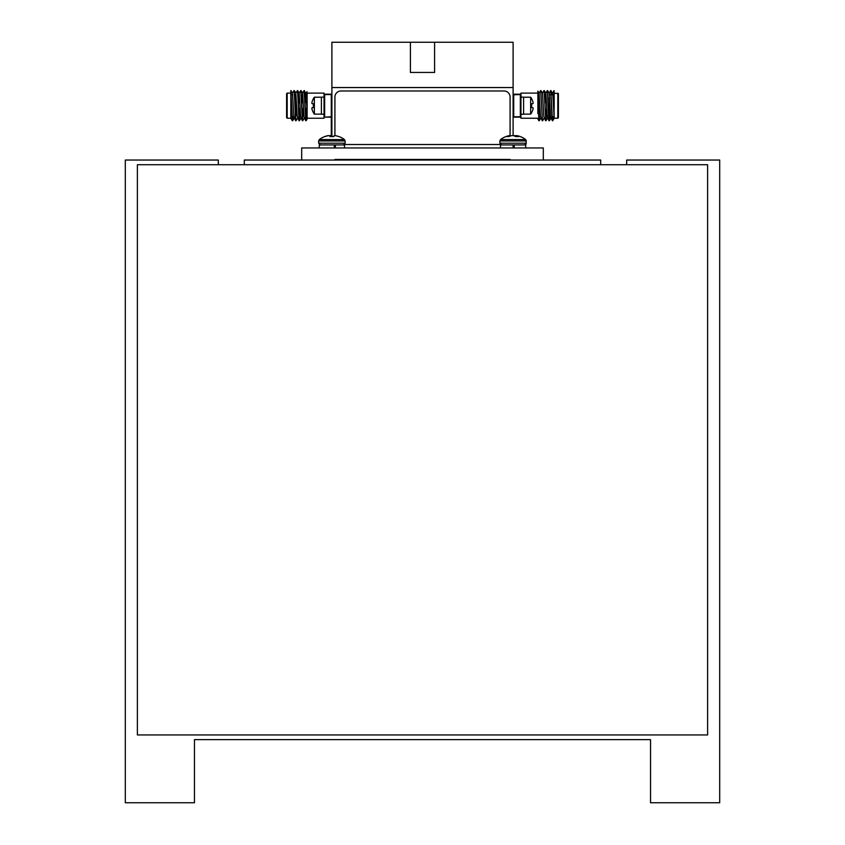 <?xml version="1.0" encoding="UTF-8"?>
<svg xmlns="http://www.w3.org/2000/svg" width="845" height="845" viewBox="0 0 845 845"><rect width="100%" height="100%" fill="white"/><g stroke="black" fill="none" stroke-linecap="round" stroke-linejoin="round"><path stroke-width="1.27" d="M410.416 72.448L434.583 72.448L410.416 72.448L410.416 42.25L331.895 42.25L331.895 87.553L513.105 87.553L513.105 135.654A20.46 17.534 -80.3 0 1 513.475 135.612L513.792 135.76M410.416 42.25L513.105 42.25L513.105 87.553L331.895 87.553L331.895 136.584M331.293 136.584L331.293 117.149L331.895 117.149L324.649 117.149A0.602 0.602 0 0 1 324.036 116.547L324.036 93.108L307.126 93.108M434.583 42.25L434.583 72.448M296.859 115.395L296.859 109.649M290.817 93.108L287.194 93.108L287.194 118.237L290.817 118.237L290.817 90.573L292.497 120.423M324.649 117.149L331.293 116.768L331.293 94.577L324.649 94.577L324.649 116.768L324.036 116.547L324.036 118.237L307.126 118.237L307.126 93.763M305.182 103.259L305.879 93.14L307.126 91.64M307.126 113.621L306.196 94.798L304.39 90.605L305.763 118.754L306.038 120.772L306.323 118.754L306.798 108.097M331.293 94.196L324.649 94.196L331.293 94.196L331.895 94.798A0.602 0.602 0 0 0 331.293 94.196A0.602 0.602 0 0 1 331.895 94.798M324.649 94.196A0.602 0.602 0 0 0 324.036 94.798L324.649 94.196M331.293 117.149A0.602 0.602 0 0 0 331.895 116.547A0.602 0.602 0 0 1 331.293 117.149L331.895 116.547M295.697 120.75L293.891 116.557L292.454 93.14L294.049 90.573L294.335 92.601L295.856 120.423M299.056 120.75L297.25 116.557L295.813 93.14L297.408 90.573L297.683 92.601L299.056 120.75L299.848 108.097M298.465 103.259L299.162 93.14L300.767 90.573L302.404 120.75L303.197 108.097M301.823 103.259L302.521 93.14L304.115 90.573L305.763 120.75L306.555 108.097M290.817 90.933L292.338 118.754L292.645 120.75L293.014 116.61M294.176 90.933L295.687 118.754L295.972 120.772L297.567 118.205M297.524 90.933L299.331 120.772L300.081 108.097M300.883 90.933L302.404 118.754L302.679 120.772L304.284 118.205M290.86 118.205L291.092 116.61M299.162 93.14L300.609 116.557L302.404 120.75M301.042 90.605L302.605 93.14L303.957 116.557L305.763 120.75M286.592 116.853L286.592 94.503M287.194 118.237L286.592 117.635M295.412 116.61L295.412 94.746L295.327 116.61M321.385 97.217L314.361 97.217L314.361 114.128L321.385 114.128M314.361 97.217A13.393 13.393 0 0 0 313.337 98.654L313.337 98.928A13.362 13.309 90 0 0 312.058 101.907A13.203 12.157 12.9 0 0 311.858 103.111A13.203 5.038 5.4 0 0 312.058 103.618L313.337 103.734L313.337 107.611L312.058 107.727A13.203 5.038 174.6 0 0 311.858 108.245A13.203 12.157 167.1 0 0 312.058 109.438A13.362 13.309 90 0 0 313.337 112.417L313.337 112.691A13.393 13.393 0 0 0 314.361 114.128M321.385 97.133L321.385 114.255L324.036 114.255L324.036 97.133L321.385 97.133L324.036 97.133M548.141 102.414L548.384 111.149M548.141 97.914L548.141 104.252M553.897 94.746L554.183 118.237L557.806 118.237L558.408 117.635L558.408 93.71L554.183 93.108L554.183 107.875M513.707 94.196L513.707 116.768L520.351 116.768L520.351 94.577L513.105 94.798A0.602 0.602 0 0 1 513.707 94.196L520.351 94.196A0.602 0.602 0 0 1 520.964 94.798L520.964 93.108L537.874 93.108L537.874 98.865L537.874 91.112L537.874 113.621M539.723 108.097L538.962 120.772L537.874 118.987M520.351 94.196L520.964 94.798L520.964 116.547A0.602 0.602 0 0 1 520.351 117.149L513.707 117.149L520.351 117.149L520.964 116.547L520.964 118.237L537.874 118.237M513.707 117.149A0.602 0.602 0 0 1 513.105 116.547A0.602 0.602 0 0 0 513.707 117.149L513.105 116.547M553.031 116.61L552.662 120.75L552.345 118.754L550.824 90.933M549.672 116.61L549.303 120.75L548.986 118.754L547.476 90.933M546.673 108.097L545.912 120.772L544.117 90.933M544.159 118.205L542.553 120.772L542.279 118.754L540.758 90.933M539.966 108.097L539.205 120.772L537.874 93.763M554.183 90.933L553.665 94.746M552.788 116.61L552.387 120.772L552.102 118.754L550.708 90.573L549.113 93.14M549.43 116.547L549.028 120.772L548.754 118.754L547.349 90.573L545.754 93.14L545.057 103.259M545.796 120.423L544.275 92.601L543.99 90.573L542.395 93.14M542.437 120.423L540.642 90.573L539.047 93.14L538.339 103.259M538.93 120.75L537.874 98.865M552.662 120.75L554.183 118.268L552.788 94.798L550.982 90.605M552.355 120.75L550.549 116.557L549.187 93.14L547.623 90.605M548.996 120.75L547.19 116.557L545.838 93.14L544.275 90.605M545.638 120.75L543.831 116.557L542.479 93.14L540.916 90.605M542.279 120.75L540.483 116.557L539.047 93.14M549.588 97.27L549.356 116.367L550.549 116.61M551.986 116.61L553.908 116.61M548.384 115.638L549.356 115.881M520.964 97.133L520.964 114.255L523.615 114.255L523.615 97.133L520.964 97.133M523.615 114.128L530.639 114.128L530.639 97.217L523.615 97.217M533.142 103.111A13.203 5.038 -5.4 0 1 532.941 103.618A13.203 5.038 -5.4 0 0 533.142 103.111A13.203 12.157 -12.9 0 0 532.941 101.907A13.362 13.309 -90 0 0 531.663 98.928L531.663 98.654A13.393 13.393 0 0 0 530.639 97.217M532.941 107.727A13.203 5.038 -174.6 0 1 533.142 108.245A13.203 5.038 -174.6 0 0 532.941 107.727L531.663 107.611L531.663 103.734L532.941 103.618M530.639 114.128A13.393 13.393 0 0 0 531.663 112.691L531.663 112.417A13.362 13.309 -90 0 0 532.941 109.438A13.203 12.157 -167.1 0 0 533.142 108.245M510.084 136.077L510.084 97.038A6.042 6.042 0 0 0 504.042 90.996L340.957 90.996A6.042 6.042 0 0 0 334.916 97.038L334.916 135.644M344.517 144.516L500.483 144.516M543.314 160.043L543.314 147.959L301.686 147.959L301.686 160.043M244.3 164.722L244.3 160.043L600.7 160.043L600.7 164.722M626.673 164.722L626.673 160.043L719.697 160.043L719.697 802.75L650.534 802.75L650.534 739.628L194.466 739.628L194.466 802.75L125.303 802.75L125.303 160.043L218.327 160.043L218.327 164.722M707.614 734.949L707.614 164.722L137.386 164.722L137.386 734.949L707.614 734.949M513.105 147.959L513.105 144.939L513.739 144.939L513.739 147.959M525.727 147.959L525.727 144.939L514.204 144.939L514.204 147.959M514.204 144.939L500.483 144.939L500.483 147.959M344.517 147.959L344.517 144.939L335.338 144.939L335.338 147.959M319.273 147.959L319.273 144.939L335.338 144.939L334.271 144.939L334.271 147.959M335.581 135.718A20.46 18.833 -77.1 0 0 334.631 135.612A20.46 18.833 -77.1 0 1 335.581 135.718L335.74 135.749A20.523 20.438 0 0 1 338.813 136.584A20.523 20.438 -0 0 0 335.74 135.749M338.813 136.584L339.099 136.584A20.523 20.523 0 0 1 344.443 139.562L319.336 139.562A20.523 20.523 0 0 1 324.691 136.584L324.976 136.584A20.523 20.438 -0 0 1 328.04 135.749A20.523 20.438 -0 0 0 324.976 136.584M334.631 135.612L334.409 135.612A20.46 7.795 -84.6 0 0 333.997 135.718A20.46 7.795 -84.6 0 1 334.409 135.612L334.631 135.612M333.997 135.718L333.891 136.584L333.965 135.749M329.782 135.718A20.46 7.795 84.6 0 0 329.381 135.612L329.381 135.612A20.46 7.795 84.6 0 1 329.782 135.718L329.888 136.584L329.825 135.749L329.888 136.584L333.891 136.584M328.198 135.718A20.46 18.833 77.1 0 1 329.149 135.612A20.46 18.833 77.1 0 0 328.198 135.718L328.04 135.749M329.719 135.696A20.46 20.322 -42.3 0 1 330.596 135.612L330.902 135.612A20.46 15.516 82.3 0 1 331.293 135.654M327.522 135.855L327.522 135.749A20.523 18.21 79.1 0 0 327.342 135.781A20.523 18.21 79.1 0 0 324.818 136.584M328.314 135.707L328.314 135.612A20.46 13.224 83.4 0 0 327.649 135.718M515.672 135.939L515.661 135.718A20.46 20.386 9.2 0 0 514.626 135.612L514.626 135.696M516.475 135.887A20.523 18.77 77.5 0 0 515.82 135.749M516.612 135.612L516.612 135.612A20.46 14.207 -83 0 1 516.749 135.633L516.665 136.584L516.802 135.612A20.46 10.383 -84.2 0 1 517.013 135.654A20.46 10.383 -84.2 0 1 517.32 135.718M514.816 136.151L514.795 135.718A20.46 19.741 70.6 0 0 513.792 135.612M516.686 136.277A20.523 16.351 81.7 0 0 514.943 135.749M516.802 135.612L516.76 135.612A20.46 5.059 -84.8 0 1 517.003 135.718L517.013 136.584M508.838 136.552L508.785 135.749A20.523 16.351 81.7 0 0 506.377 136.584L508.774 136.584A20.523 16.351 -81.7 0 1 511.267 135.749L511.415 135.718A20.46 19.741 -70.6 0 1 512.419 135.612L512.746 135.612A20.46 17.534 80.3 0 1 513.633 135.718L513.76 135.749A20.523 12.263 83.8 0 1 515.661 136.584L518.862 136.584A20.523 12.263 -83.8 0 0 517.077 135.749M508.785 135.749L508.943 136.51M509.472 136.298L509.45 135.612A20.46 10.383 84.2 0 0 509.197 135.654A20.46 10.383 84.2 0 0 508.891 135.718M509.197 135.654A20.523 20.523 0 0 0 500.557 139.562L525.664 139.562A20.523 20.523 0 0 0 517.013 135.654M334.916 160.043L334.916 159.441L510.084 159.441L510.084 160.043M331.895 123.19L331.293 123.19M295.887 115.638L295.644 95.464M557.806 118.237L557.806 93.108M345.119 143.196L345.119 140.935L318.66 140.935L318.66 143.196L345.119 143.196L343.376 144.939M526.34 143.196L525.664 139.562L526.34 140.935L499.881 140.935L499.881 143.196L526.34 143.196L524.66 144.939M509.45 135.612L509.514 136.277L509.472 135.612M516.939 136.584L517.003 135.718M340.957 160.043L340.957 159.441M504.042 160.043L504.042 159.441M307.126 119.039L306.07 120.75M292.539 93.14L290.976 90.605M294.208 118.205L292.645 120.75M295.887 93.14L294.324 90.605M299.246 93.14L297.683 90.605M300.926 118.205L299.362 120.75M292.338 120.75L290.817 118.268M287.194 93.108L286.592 93.71M295.412 94.746L294.451 94.746M292.771 94.746L291.103 94.746M552.461 93.14L554.024 90.605M537.874 91.112L539.121 93.14M549.303 120.75L550.866 118.205M545.944 120.75L547.507 118.205M539.237 120.75L540.8 118.205M549.588 94.746L554.183 94.746M318.66 143.196L320.403 144.939L318.66 143.196M318.66 140.935L319.336 139.562L318.66 140.935M345.119 140.935L344.443 139.562M327.342 135.781A20.523 20.523 0 0 0 324.691 136.584M526.034 144.189L525.41 144.738M516.443 136.182L516.496 135.612M499.881 143.196L501.624 144.939M499.881 140.935L500.557 139.562"/></g></svg>
